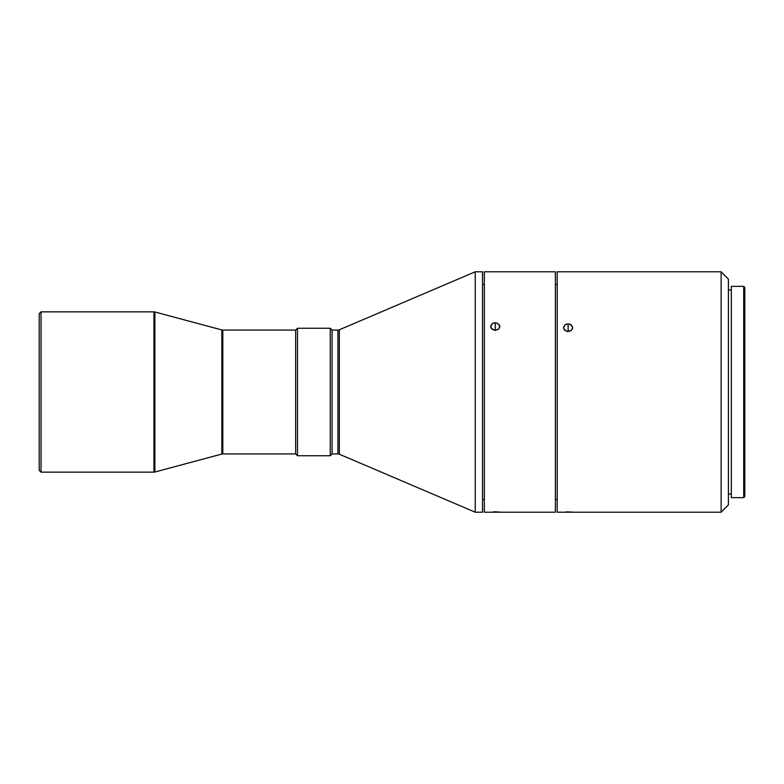<?xml version="1.0" encoding="UTF-8"?>
<svg xmlns="http://www.w3.org/2000/svg" width="784" height="784" viewBox="0 0 784 784"><rect width="100%" height="100%" fill="white"/><g stroke="black" fill="none" stroke-linecap="round" stroke-linejoin="round"><path stroke-width="1.18" d="M495.272 322.753L495.272 330.397L492.048 329.251L490.715 326.526L492.048 323.851L493.528 323.037L497.017 323.037L499.741 325.781L499.741 327.271L498.497 329.251L494.381 330.319L491.068 327.996L490.804 325.781L492.048 323.851L494.381 322.832L497.017 323.037L499.477 325.076L499.829 326.526L498.497 329.251L495.272 330.397L495.272 322.753M568.126 323.9L568.126 331.593L564.911 330.436L563.569 327.702L564.901 324.997L566.381 324.184L569.87 324.184L572.594 326.948L572.594 328.447L571.35 330.436L567.244 331.514L563.921 329.182L563.657 326.948L564.901 324.997L567.234 323.968L569.87 324.184L571.34 324.997L572.683 327.692L571.35 330.436L568.126 331.593L568.126 323.9M493.528 511.756L499.829 512.05L493.528 511.756M566.381 511.864L572.683 512.109L566.381 511.864M743.702 497.644L744.8 496.546L744.8 287.454L743.702 286.356L743.702 497.644L743.702 286.356L731.325 286.356L731.325 497.644L743.702 497.644L731.325 497.644L731.325 286.356L743.702 286.356L744.8 287.454L744.8 496.546L743.702 497.644M721.123 512.207L728.405 504.925L728.405 279.075L721.123 271.793L721.123 512.207L721.123 271.793L557.199 271.793L557.199 512.207L721.123 512.207L557.199 512.207L557.199 271.793L721.123 271.793L728.405 279.075L728.405 504.925L721.123 512.207M41.023 311.856L39.2 313.678L39.2 470.322L41.023 472.144L41.023 311.856L41.023 472.144L153.938 472.144A3.646 3.646 0 0 0 154.879 472.017L154.879 311.983A3.646 3.646 0 0 0 153.938 311.856L153.938 472.144L153.938 311.856L41.023 311.856L153.938 311.856A3.646 3.646 0 0 1 154.879 311.983L154.879 472.017L221.852 454.054A3.646 3.646 0 0 1 222.803 453.926L295.646 453.926L297.469 455.749L297.469 328.251L295.646 330.074L295.646 453.926L295.646 330.074L222.803 330.074A3.646 3.646 0 0 1 221.852 329.946L154.879 311.983L221.852 329.946A3.646 3.646 0 0 0 222.803 330.074L222.803 453.926A3.646 3.646 0 0 0 221.852 454.054L221.852 329.946L221.852 454.054L154.879 472.017A3.646 3.646 0 0 1 153.938 472.144L41.023 472.144L39.2 470.322L39.2 313.678L41.023 311.856M330.26 455.749L332.073 453.926L332.073 330.074L330.26 328.251L330.26 455.749L330.26 328.251L297.469 328.251L297.469 455.749L330.26 455.749L297.469 455.749L295.646 453.926L222.803 453.926L222.803 330.074L295.646 330.074L297.469 328.251L330.26 328.251L332.073 330.074L332.073 453.926L337.924 453.926A3.646 3.646 0 0 1 339.354 454.22L475.241 512.207L475.241 271.793L339.354 329.78A3.646 3.646 0 0 1 337.924 330.074L332.073 330.074L337.924 330.074A3.646 3.646 0 0 0 339.354 329.78L339.354 454.22A3.646 3.646 0 0 0 337.924 453.926L337.924 330.074L337.924 453.926L332.073 453.926L330.26 455.749M475.241 512.207L482.523 512.207L482.523 271.793L475.241 271.793L475.241 512.207L339.354 454.22L339.354 329.78L475.241 271.793L482.523 271.793L482.523 512.207L475.241 512.207M482.523 499.457L484.345 499.457L482.523 499.457M484.345 284.543L482.523 284.543L484.345 284.543M484.345 512.207L555.376 512.207L555.376 271.793L484.345 271.793L484.345 512.207L555.376 512.207L555.376 271.793L484.345 271.793L484.345 512.207M555.376 499.457L557.199 499.457L555.376 499.457M557.199 284.543L555.376 284.543L557.199 284.543M728.405 493.998L731.325 493.998L728.405 493.998M731.325 290.002L728.405 290.002L731.325 290.002M568.126 512.207L572.683 512.109L568.126 512.207M495.272 512.197L499.829 512.05L495.272 512.197"/></g></svg>
